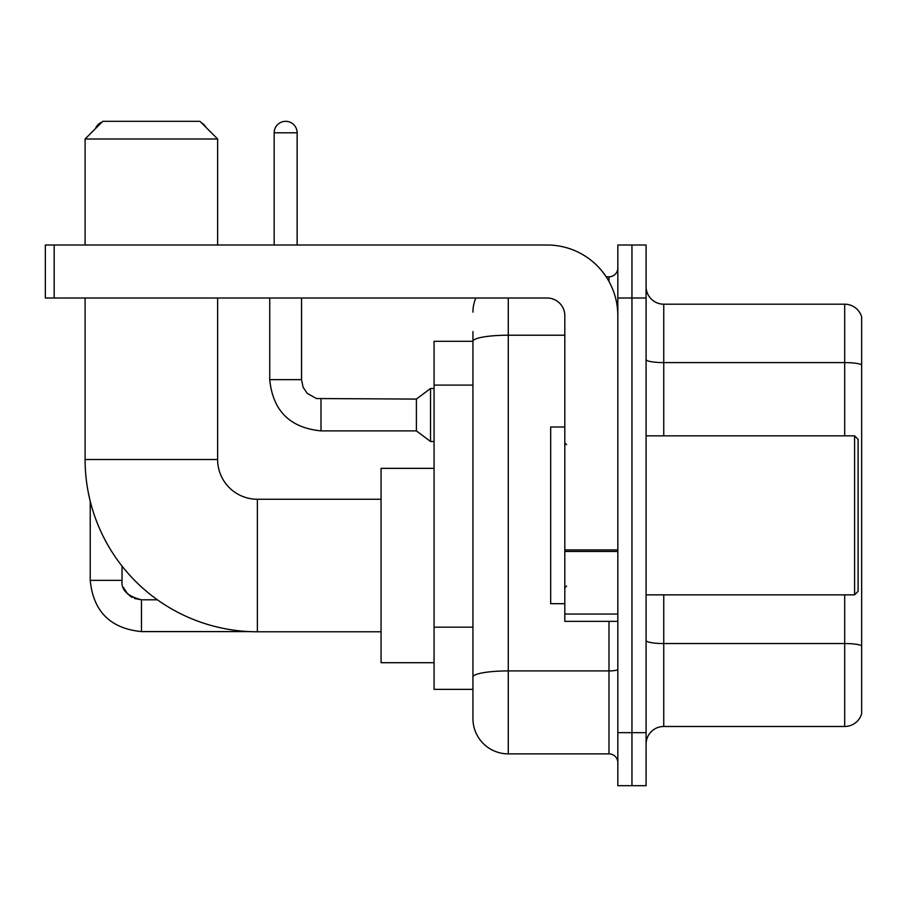 <?xml version="1.0" encoding="UTF-8"?>
<svg xmlns="http://www.w3.org/2000/svg" width="907" height="907" viewBox="0 0 907 907"><rect width="100%" height="100%" fill="white"/><g stroke="black" fill="none" stroke-linecap="round" stroke-linejoin="round"><path stroke-width="1.36" d="M508.271 298.018L508.271 753.876A35.339 35.339 0 0 1 472.932 718.537L472.932 331.588L472.932 341.304L434.068 341.304L434.068 689.377L472.932 689.377M617.826 732.663L617.826 785.677L631.952 785.677L631.952 732.663L631.952 785.677L646.09 785.677L646.09 732.663L631.952 732.663L631.952 298.018L631.952 732.663L617.826 732.663L617.826 298.018L631.952 298.018L631.952 245.003L631.952 298.018L646.09 298.018L646.09 732.663M646.09 298.018L646.09 245.003L617.826 245.003L617.826 298.018M508.271 753.876L608.982 753.876L608.982 621.352M606.171 276.816L608.982 276.816A8.832 8.832 0 0 0 617.826 267.973M472.932 718.537L472.932 683.198M564.812 335.216L508.271 335.216A35.339 6.134 180 0 0 472.932 341.349L472.932 331.588M617.826 762.708A8.832 8.832 0 0 0 608.982 753.876M472.932 312.144A35.339 35.339 0 0 1 475.88 298.018M646.09 744.148A17.664 17.664 0 0 1 663.754 726.484L844.689 726.484L844.689 594.856M861.65 316.917A17.664 17.664 0 0 0 844.689 304.196A17.664 17.664 0 0 1 861.65 316.917L861.65 713.764A17.664 17.664 0 0 1 844.689 726.484M861.65 318.334L861.65 364.807A17.664 3.072 180 0 0 844.689 362.596L844.689 304.196L663.754 304.196A17.664 17.664 0 0 1 646.09 286.533A17.664 17.664 0 0 0 663.754 304.196L663.754 435.836M381.053 631.782L257.373 631.782A172.273 172.273 0 0 1 85.099 459.509L85.099 298.018M257.373 631.782L257.373 499.258A39.749 39.749 0 0 1 217.623 459.509L217.623 298.018M102.774 121.323L199.948 121.323L217.623 138.998L85.099 138.998L102.774 121.323M217.623 245.003L217.623 138.998M85.099 245.003L85.099 138.998M434.068 468.341L381.053 468.341L381.053 662.7L434.068 662.7M102.003 122.094A11.485 11.485 0 0 0 95.416 128.692M90.224 501.208L90.224 580.367L122.037 580.367L122.037 566.093M201.32 122.694A11.485 11.485 0 0 1 206.014 127.388M274.163 245.003L274.163 132.807A11.485 11.485 0 0 1 285.648 121.323A11.485 11.485 0 0 1 297.133 132.807L297.133 245.003M320.987 430.882C289.9 427.809 272.814 410.735 269.742 379.648C272.814 410.735 289.9 427.809 320.987 430.882C289.9 427.809 272.814 410.735 269.742 379.648C272.814 410.735 289.9 427.809 320.987 430.882C289.9 427.809 272.814 410.735 269.742 379.648C272.814 410.735 289.9 427.809 320.987 430.882C289.9 427.809 272.814 410.735 269.742 379.648C272.814 410.735 289.9 427.809 320.987 430.882C289.9 427.809 272.814 410.735 269.742 379.648C272.814 410.735 289.9 427.809 320.987 430.882C289.9 427.809 272.814 410.735 269.742 379.648C272.814 410.735 289.9 427.809 320.987 430.882C289.9 427.809 272.814 410.735 269.742 379.648C272.814 410.735 289.9 427.809 320.987 430.882C289.9 427.809 272.814 410.735 269.742 379.648C272.814 410.735 289.9 427.809 320.987 430.882C289.9 427.809 272.814 410.735 269.742 379.648L301.543 379.648L303.085 387.232L307.246 393.389L316.43 398.536L416.392 399.08L416.392 430.882L320.987 430.882L320.987 399.114M416.392 399.08L430.53 388.479L430.53 441.482L434.068 441.482M617.826 621.352L564.812 621.352L564.812 549.903L617.826 549.903M617.826 315.681A70.678 70.678 0 0 0 547.148 245.003L54.182 245.003L54.182 298.018L547.148 298.018A17.664 17.664 0 0 1 564.812 315.681L564.812 549.903M54.182 298.018L45.35 298.018L45.35 245.003L54.182 245.003M854.587 435.836L858.113 439.362L858.113 591.319L854.587 594.856L854.587 435.836L646.09 435.836M564.812 426.993L550.674 426.993L550.674 603.688L564.812 603.688M472.932 385.101L434.068 385.101M472.932 627.168L434.068 627.168M617.826 669.389A8.832 1.531 0 0 1 608.982 670.919L508.271 670.919A35.339 6.134 180 0 0 472.932 677.053M608.982 281.465L608.982 276.816M861.65 645.75A17.664 3.072 180 0 0 844.689 643.539L663.754 643.539L663.754 726.484M844.689 435.836L844.689 362.596L663.754 362.596A17.664 3.072 0 0 1 646.09 359.535M663.754 594.856L663.754 643.539A17.664 3.072 0 0 1 646.09 640.467M85.099 459.509L217.623 459.509M134.463 598.495L141.469 599.799L141.469 631.601C110.382 628.528 93.296 611.454 90.224 580.367C93.296 611.454 110.382 628.528 141.469 631.601C110.382 628.528 93.296 611.454 90.224 580.367C93.296 611.454 110.382 628.528 141.469 631.601C110.382 628.528 93.296 611.454 90.224 580.367C93.296 611.454 110.382 628.528 141.469 631.601C110.382 628.528 93.296 611.454 90.224 580.367C93.296 611.454 110.382 628.528 141.469 631.601C110.382 628.528 93.296 611.454 90.224 580.367C93.296 611.454 110.382 628.528 141.469 631.601C110.382 628.528 93.296 611.454 90.224 580.367C93.296 611.454 110.382 628.528 141.469 631.601L249.572 631.601M301.543 379.648L301.543 298.018M274.163 132.807L297.133 132.807M617.826 551.445L564.812 551.445M564.812 614.05L617.826 614.05M381.053 499.258L257.373 499.258M157.399 599.799L141.469 599.799C127.445 596.262 120.96 589.788 122.037 580.367C120.96 589.788 127.445 596.262 141.469 599.799C127.445 596.262 120.96 589.788 122.037 580.367C120.96 589.788 127.445 596.262 141.469 599.799C127.445 596.262 120.96 589.788 122.037 580.367L122.048 581.002M123.341 587.362L127.751 594.13M129.157 595.4L132.241 597.464M416.392 430.882L430.53 441.482M269.742 379.648L269.742 298.018M430.53 388.479L434.068 388.479M646.09 594.856L854.587 594.856M566.58 444.668L564.812 442.899M566.58 586.013L564.812 587.781"/></g></svg>
